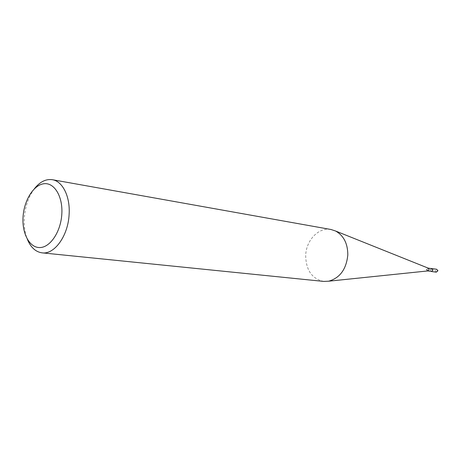 <?xml version="1.0" encoding="UTF-8"?>
<svg xmlns="http://www.w3.org/2000/svg" width="461" height="461" viewBox="0 0 461 461"><rect width="100%" height="100%" fill="white"/><g stroke="black" fill="none" stroke-linecap="round" stroke-linejoin="round"><path stroke-width="0.35" stroke-dasharray="2.31 1.73" d="M34.373 188.768C28.57 196.617 25.228 206.257 24.347 217.696C23.868 225.7 24.859 232.868 27.32 239.207M323.749 281.417C312.08 278.888 306.058 270.325 305.683 255.728C305.948 240.412 318.66 226.939 331.01 229.503M426.673 269.524L428.275 268.158L426.673 269.524L427.831 270.93M431.859 268.654L430.43 270.048L431.473 271.431M431.45 268.596L430.367 270.048L431.058 271.373M436.273 272.169L435.178 270.722L436.676 269.264"/><path stroke-width="0.69" d="M27.32 239.207C30.708 247.401 35.635 251.948 42.101 252.853C54.444 254.731 68.142 235.79 69.11 214.474C70.354 196.663 62.644 181.208 52.329 179.704C45.87 178.799 39.882 181.818 34.373 188.768M61.82 214.1C60.829 231.635 50.347 247.378 39.986 247.551C29.602 247.978 21.898 233.56 23.05 216.929C24.058 200.305 33.641 184.809 43.997 183.732C54.358 182.389 62.961 196.553 61.82 214.1M52.329 179.704L331.01 229.503L335.637 231.036C343.693 235.6 347.75 243.552 347.819 254.887C346.355 269.23 339.959 278.006 328.624 281.204L323.749 281.417L42.101 252.853M428.056 270.907L429.139 269.506L428.275 268.158L429.139 269.506L428.056 270.907L328.624 281.204M427.831 270.93L431.473 271.431L432.891 270.037L431.859 268.654L428.223 268.135M426.673 269.524L427.716 270.912M431.058 271.373L431.461 271.506L432.96 270.031L431.871 268.579L431.45 268.596M437.766 270.705L436.273 272.169L437.95 270.751L436.676 269.264L437.766 270.705M428.43 268.221L335.637 231.036M431.461 271.506L436.273 272.169M431.871 268.579L436.676 269.264"/></g></svg>
